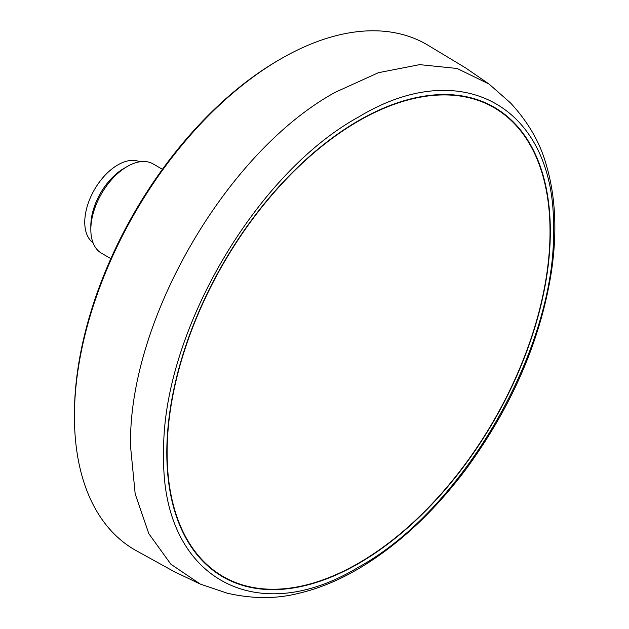 <?xml version="1.0" encoding="UTF-8"?>
<svg xmlns="http://www.w3.org/2000/svg" width="629" height="629" viewBox="0 0 629 629"><rect width="100%" height="100%" fill="white"/><g stroke="black" fill="none" stroke-linecap="round" stroke-linejoin="round"><path stroke-width="0.94" d="M110.861 258.621L101.521 253.228A51.57 29.775 -60 0 1 90.835 229.624A51.57 29.775 -60 0 1 127.302 166.457L127.302 166.457A51.57 29.775 -60 0 1 153.091 163.902L162.431 169.295M90.835 229.624L90.835 225.764A46.845 27.047 -60 0 1 123.96 168.391L127.302 166.457L123.96 168.391M93.045 242.77A46.845 27.047 -60 0 1 87.69 204.826A46.845 27.047 -60 0 1 117.882 164.877A46.845 27.047 -60 0 1 139.795 161.795M280.754 58.914L278.946 59.959A289.238 166.992 120 0 0 278.938 59.959A289.238 166.992 120 0 0 74.426 414.196L74.426 416.296A291.817 168.478 -60 0 1 280.762 58.906A291.817 168.478 -60 0 1 280.77 58.906A291.817 168.478 -60 0 1 426.69 44.455L465.499 67.838L489.055 84.058L457.094 68.475L419.645 64.638L378.375 72.712L335.163 92.329C225.835 152.194 127.75 322.079 130.573 446.692L135.188 493.93L148.829 533.707L170.884 564.221L200.344 584.105L227.36 593.226C252.402 598.894 275.832 599.012 297.643 593.572C317.496 589.027 337.348 581.007 357.193 569.52C397.143 546.137 433.64 512.391 466.687 468.291C511.959 406.075 540.107 341.177 551.122 273.591C557.467 232.691 555.729 196.02 545.901 163.579C539.698 141.973 527.888 121.735 510.457 102.881L489.055 84.058M200.352 584.105L174.524 571.816L134.881 549.903A291.817 168.478 -60 0 1 74.426 416.304A291.817 168.478 -60 0 1 74.426 416.296M358.569 120.666A271.185 156.574 -60 0 1 494.158 107.229A271.185 156.574 -60 0 1 535.727 324.54A271.185 156.574 -60 0 1 358.569 563.513A271.185 156.574 -60 0 1 222.973 576.942A271.185 156.574 -60 0 1 181.404 359.639A271.185 156.574 -60 0 1 358.569 120.666M495.683 108.636A271.185 156.574 120 0 0 491.092 105.538M215.377 572.028A270.761 156.322 120 0 0 217.115 573.058L223.193 576.573A270.761 156.322 -60 0 1 181.687 359.607A270.761 156.322 -60 0 1 358.569 121.012A270.761 156.322 -60 0 1 493.946 107.606A270.761 156.322 -60 0 1 535.452 324.564A270.761 156.322 -60 0 1 358.569 563.159A270.761 156.322 -60 0 1 223.193 576.573M493.946 107.606L487.868 104.092A270.761 156.322 120 0 0 486.107 103.101M219.969 575.126A271.185 156.574 120 0 0 224.954 577.564M358.569 117.025C462.716 53.795 556.162 107.748 553.481 229.561C556.162 348.269 462.716 510.119 358.569 567.146C254.423 630.376 160.977 576.431 163.658 454.618C160.977 335.902 254.423 174.052 358.569 117.025M278.938 59.959L280.762 58.906"/></g></svg>
